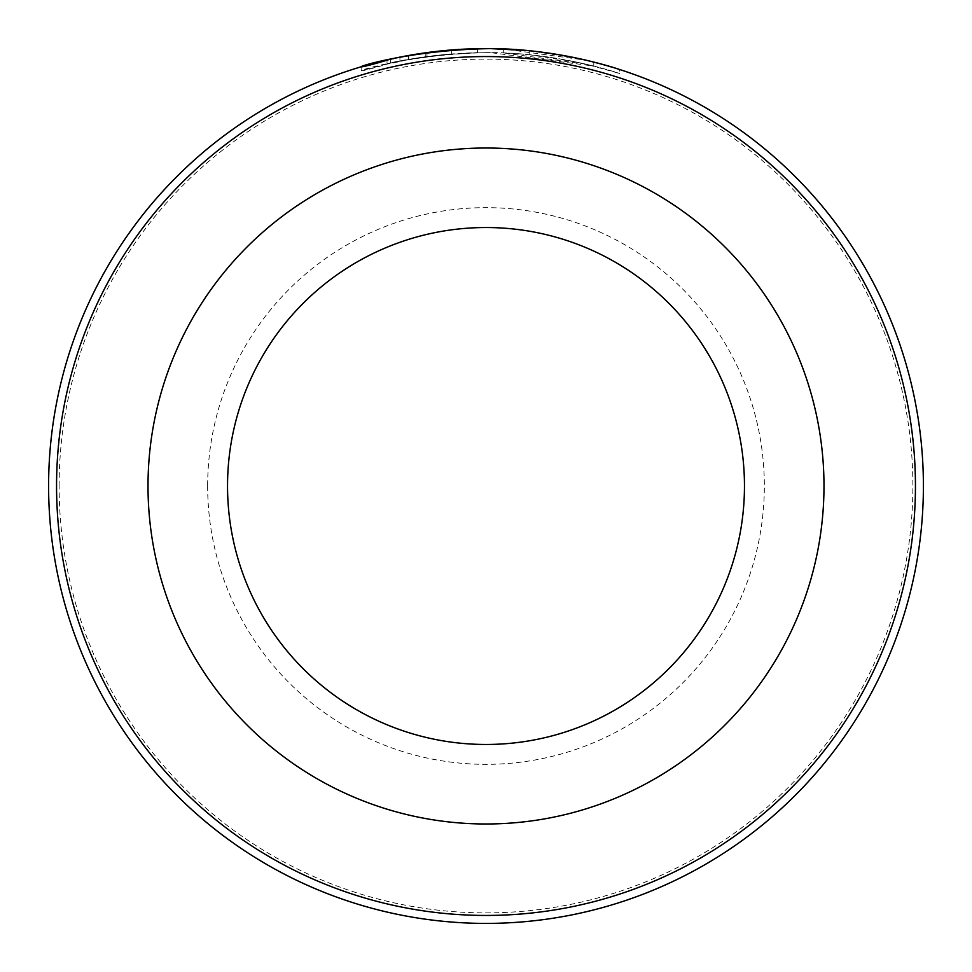 <?xml version="1.0" encoding="UTF-8"?>
<svg xmlns="http://www.w3.org/2000/svg" width="972" height="972" viewBox="0 0 972 972"><rect width="100%" height="100%" fill="white"/><g stroke="black" fill="none" stroke-linecap="round" stroke-linejoin="round"><path stroke-width="0.73" stroke-dasharray="4.86 3.65" d="M361.171 66.789L361.171 70.774L390.343 63.168C320.092 84.686 385.568 54.092 490.398 52.597C407.778 53.266 354.841 72.523 408.726 59.45L408.726 55.477L392.615 58.684L387.026 59.948L387.014 63.921L408.726 59.45L390.343 63.168L390.343 59.183M397.9 57.567L408.726 55.477C354.865 68.538 407.754 49.293 490.398 48.624M503.326 52.925L503.326 48.94L586.225 60.24L619.638 69.51L619.638 73.495L586.201 64.213L503.326 52.925L503.326 48.94A437.4 437.4 0 0 1 529.169 50.738L576.056 57.968L589.239 60.957L593.795 62.087L593.795 66.072L490.398 52.597C557.709 52.622 617.354 72.633 619.48 73.435C624.048 75.16 570.127 55.234 503.326 52.925A437.4 437.4 0 0 1 529.169 54.711L529.169 50.738L529.169 54.711L576.056 61.941L593.795 66.072M425.785 56.741A437.4 437.4 0 0 0 399.942 61.127L438.712 55.137L425.785 56.741L425.785 52.767L438.712 51.164L399.942 57.154A437.4 437.4 0 0 1 425.785 52.767M477.483 52.658L477.483 48.685L438.712 51.164L451.628 49.949L408.617 55.501C428.567 51.698 451.53 49.426 477.483 48.685L477.483 52.658C451.688 53.387 428.737 55.659 408.617 59.474L451.628 53.934L451.628 49.949L451.628 53.934L438.712 55.137L477.483 52.658M59.122 486A426.878 426.878 0 0 1 486 59.122A426.878 426.878 0 0 1 912.878 486A426.878 426.878 0 0 1 486 912.878A426.878 426.878 0 0 1 59.122 486M923.4 486A437.4 437.4 0 0 0 486 48.6A437.4 437.4 0 0 0 48.6 486A437.4 437.4 0 0 0 486 923.4A437.4 437.4 0 0 0 923.4 486M207.656 486A278.344 278.344 0 0 0 486 764.344A278.344 278.344 0 0 0 764.344 486A278.344 278.344 0 0 0 486 207.656A278.344 278.344 0 0 0 207.656 486M744.467 486A258.467 258.467 0 0 1 486 744.467A258.467 258.467 0 0 1 227.533 486A258.467 258.467 0 0 1 486 227.533A258.467 258.467 0 0 1 744.467 486M367.781 64.881L372.58 63.557M390.428 59.171L397.451 57.652M526.265 50.459L564.562 55.72M579.02 58.612L581.973 59.256M427.012 56.57L427.012 52.597M408.617 59.474L408.617 55.501M399.942 61.127L399.942 57.154"/><path stroke-width="1.46" d="M490.289 48.624L490.398 48.624C385.52 50.131 320.104 80.712 390.343 59.183L390.428 59.171M503.326 48.94C570.127 51.261 624.036 71.175 619.48 69.462C617.354 68.648 557.636 48.624 490.398 48.624M915.442 486A429.442 429.442 0 0 0 486 56.558A429.442 429.442 0 0 0 56.558 486A429.442 429.442 0 0 0 486 915.442A429.442 429.442 0 0 0 915.442 486M48.6 486A437.4 437.4 0 0 1 486 48.6A437.4 437.4 0 0 1 923.4 486A437.4 437.4 0 0 1 486 923.4A437.4 437.4 0 0 1 48.6 486M744.467 486A258.467 258.467 0 0 0 486 227.533A258.467 258.467 0 0 0 227.533 486A258.467 258.467 0 0 0 486 744.467A258.467 258.467 0 0 0 744.467 486A258.467 258.467 0 0 1 486 744.467A258.467 258.467 0 0 1 227.533 486M361.171 66.789L367.781 64.881M372.58 63.557L390.343 59.183M490.532 48.624L526.265 50.459M564.562 55.72L579.02 58.612M581.973 59.256L593.795 62.087M148.011 486A337.989 337.989 0 0 1 486 148.011A337.989 337.989 0 0 1 823.989 486A337.989 337.989 0 0 1 486 823.989A337.989 337.989 0 0 1 148.011 486"/></g></svg>
